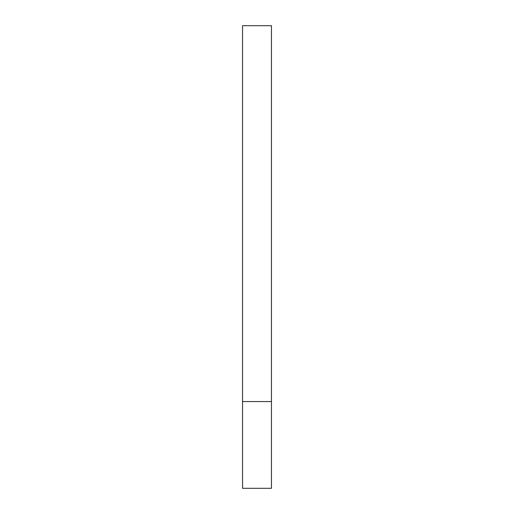 <?xml version="1.0" encoding="UTF-8"?>
<svg xmlns="http://www.w3.org/2000/svg" width="514" height="514" viewBox="0 0 514 514"><rect width="100%" height="100%" fill="white"/><g stroke="black" fill="none" stroke-linecap="round" stroke-linejoin="round"><path stroke-width="0.77" d="M271.456 401.562L242.544 401.562L271.456 401.562L271.456 25.7L242.544 25.7L242.544 488.3L271.456 488.3L271.456 401.562"/></g></svg>
